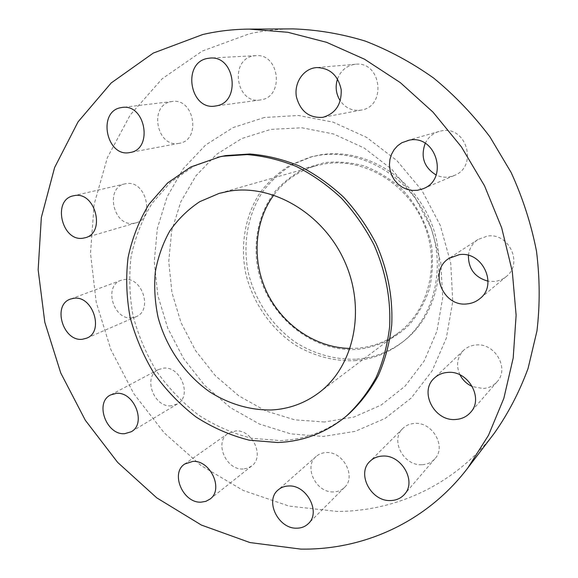 <?xml version="1.0" encoding="UTF-8"?>
<svg xmlns="http://www.w3.org/2000/svg" width="578" height="578" viewBox="0 0 578 578"><rect width="100%" height="100%" fill="white"/><g stroke="black" fill="none" stroke-linecap="round" stroke-linejoin="round"><path stroke-width="0.43" stroke-dasharray="2.89 2.17" d="M425.22 143.315C428.197 137.333 432.821 133.374 439.092 131.423L441.484 130.881C466.67 125.383 478.338 166.717 454.214 175.51L448.911 177.005C444.468 177.619 440.205 176.947 436.123 174.989M468.433 255.389C469.249 248.598 472.457 243.295 478.042 239.465L487.37 236.099C508.878 232.378 523.495 263.619 506.292 276.515C502.882 279.326 498.944 280.973 494.493 281.45L488.034 281.175M459.994 374.869C455.861 365.506 457.046 357.341 463.556 350.369C466.959 347.197 471.092 345.406 475.961 344.994C494.92 342.631 509.818 368.554 497.066 381.776C493.388 385.873 488.685 388.127 482.97 388.517L472.407 386.581M421.81 464.712C403.538 465.984 389.955 440.075 402.808 428.486C406.002 425.357 409.975 423.667 414.737 423.414C432.373 421.774 446.613 446.527 434.988 458.672C431.6 462.494 427.207 464.502 421.81 464.712M333.484 491.914C316.05 492.976 303.255 466.634 316.231 456.403C318.998 454.012 322.336 452.733 326.23 452.581C343.173 451.151 356.568 476.698 344.495 487.435C341.526 490.317 337.855 491.813 333.484 491.914M243.143 468.989C225.998 470.282 214.019 442.221 228.014 433.471L235.665 430.928C252.42 429.266 264.962 456.714 251.697 465.962L247.724 468.158L243.143 468.989M171.254 405.821C153.784 407.728 142.629 376.885 158.235 369.66L163.545 368.15C180.683 365.86 192.409 396.183 177.439 403.943L171.254 405.821M132.022 317.784C113.498 320.631 103.245 285.915 121.04 280.308L124.089 279.571C142.282 276.335 153.148 310.531 135.982 316.758L132.022 317.784M133.901 223.303C113.519 227.306 104.401 187.698 124.956 183.862L125.794 183.696C145.829 179.267 155.655 218.253 135.794 222.891L133.901 223.303M179.173 143.322C156.949 148.409 148.329 105.398 171.001 101.699L172.237 101.497C194.425 97.783 201.375 140.396 179.238 143.308L179.173 143.322M337.509 78.955C340.449 71.224 345.709 66.441 353.281 64.606L355.528 64.281C381.444 60.907 386.855 106.619 361.185 110.095L361.077 110.116C352.551 111.272 345.622 108.18 340.283 100.854M261.191 99.806L260.194 99.972C236.373 104.307 229.09 60.235 253.121 56.008L255.844 55.64C279.441 53.227 284.477 96.577 261.191 99.806M357.529 349.358C376.964 347.219 395.027 338.759 409.296 324.742C418.01 314.475 424.671 302.691 429.281 289.405C432.532 275.518 433.312 261.227 431.622 246.517C427.315 224.625 416.637 204.265 401.103 188.341C389.998 178.638 377.846 171.218 364.631 166.074C351.142 162.389 337.733 161.255 324.403 162.671L305.56 168.169C293.87 174.021 283.682 181.824 274.998 191.578C259.139 212.379 252.962 240.029 257.535 267.072C266.328 314.772 311.383 352.898 357.529 349.358M356.597 359.162C374.096 357.847 389.89 351.778 403.986 340.941C437.3 315.227 449.265 262.455 429.425 218.491C409.824 174.426 362.081 147.614 320.277 154.875L312.221 156.602L292.93 164.282C281.139 171.587 271.039 180.762 262.607 191.817C247.391 215.153 242.457 244.805 248.446 273.315C255.519 301.622 272.989 326.938 296.767 343.101C315.118 354.307 335.811 359.95 356.597 359.162M354.538 360.686C372.102 359.379 387.961 353.295 402.107 342.422C435.537 316.614 447.538 263.611 427.597 219.423C407.895 175.141 359.95 148.192 317.987 155.482L309.909 157.209L290.546 164.925C278.726 172.258 268.582 181.47 260.136 192.568C244.877 216.006 239.942 245.78 245.968 274.42C253.085 302.85 270.62 328.275 294.491 344.524C312.908 355.781 333.679 361.467 354.538 360.686M292.981 28.9C277.902 29.001 263.257 30.67 249.046 33.914L202.213 51.081L162.107 78.803L130.195 115.036L107.385 157.606L94.135 204.345L90.486 253.2L96.215 302.229L110.868 349.625L133.807 393.705L164.21 432.864L201.079 465.586L243.194 490.44L289.108 506.104L337.075 511.422C395.952 511.429 455.24 484.537 494.277 433.276M220.428 156.645L193.717 166.305L170.618 182.207L152.079 203.34C142.166 219.618 135.173 237.363 131.119 256.581C128.807 276.255 129.472 296.081 133.135 316.058C138.431 335.753 146.379 354.365 156.963 371.9C168.899 388.481 182.8 402.895 198.673 415.141C215.413 425.885 233.136 433.601 251.835 438.297L280.077 440.588C305.654 439.583 328.506 430.769 348.613 414.159M350.124 348.433L357.32 348.202C372.478 346.995 386.227 341.822 398.567 332.69C429.273 309.902 440.754 262.224 423.197 222.248C405.857 182.171 362.688 157.447 324.619 163.885L315.545 165.9C298.349 171.037 284.427 180.755 273.777 195.053M324.489 421.998L294.65 419.816L265.685 410.9L238.837 395.872L215.189 375.519L195.675 350.795L181.066 322.762L171.948 292.576L168.747 261.473L171.695 230.752L180.827 201.758L195.928 175.857L216.512 154.377L241.799 138.539L270.706 129.414L301.853 127.767L333.607 133.995L364.183 148.026L391.747 169.26L414.592 196.585L431.289 228.418L440.826 262.846L442.697 297.786L436.939 331.18L424.086 361.156L405.084 386.162L381.184 405.048L353.823 417.092L324.489 421.998M264.449 117.471L233.006 127.615L205.587 145.035L183.356 168.559L167.114 196.809L157.353 228.353L154.275 261.718L157.837 295.459L167.764 328.188L183.616 358.598L204.735 385.447L230.333 407.598L259.414 424.035L290.835 433.89L323.261 436.462L355.21 431.34L385.093 418.421L411.269 397.989L432.149 370.809L446.332 338.101L452.74 301.564L450.761 263.257L440.328 225.485L421.998 190.559L396.913 160.612L366.662 137.405L333.159 122.153L298.429 115.492L264.449 117.471M439.092 131.423L406.637 140.743M478.042 239.465L449.229 258.25M463.556 350.369L434.374 378.07M402.808 428.486L369.956 461.345M316.231 456.403L278.163 489.913M228.014 433.471L184.729 464.018M158.235 369.66L110.636 394.933M121.04 280.308L70.516 299.072M124.956 183.862L73.399 195.805M260.194 99.972L215.254 106.041M403.986 340.941L402.107 342.422M315.545 165.9L219.25 193.348M398.567 332.69L318.615 392.968M312.221 156.602L309.909 157.209M255.844 55.64L210.175 58.067M355.528 64.281L316.52 67.568M361.185 110.095L322.965 117.305M172.237 101.497L122.168 107.443M179.238 143.308L130.043 152.498M135.794 222.891L85.269 237.724M135.982 316.758L86.642 338.181M177.439 403.943L131.199 431.766M251.697 465.962L210.038 499.074M344.495 487.435L308.399 523.581M434.988 458.672L404.528 494.284M497.066 381.776L470.535 412.403M506.292 276.515L479.856 298.667M454.214 175.51L423.197 188.703"/><path stroke-width="0.87" d="M409.202 140.165L401.826 142.744L397.57 145.793L394.073 149.731L391.479 154.377L389.919 159.506L389.442 164.896L390.078 170.293L391.783 175.452L394.492 180.141L398.076 184.151L402.367 187.294L407.187 189.425L412.309 190.444L417.504 190.292L423.197 188.703C449.084 179.296 436.253 134.277 409.202 140.165M436.123 174.989C424.035 167.454 420.401 156.898 425.22 143.315M459.243 254.674L449.229 258.25C428.219 270.576 442.726 307.308 467.183 303.891C471.973 303.421 476.2 301.68 479.856 298.667C498.33 284.853 482.384 250.801 459.243 254.674M488.034 281.175C474.87 277.454 468.332 268.857 468.433 255.389M447.654 372.42C442.43 372.81 438.001 374.689 434.374 378.07C418.891 391.371 434.143 421.369 455.442 419.491C461.576 419.144 466.612 416.781 470.535 412.403C484.176 398.307 467.999 370.093 447.654 372.42M472.407 386.581C466.894 384.103 462.754 380.194 459.994 374.869M382.65 456.071C377.571 456.28 373.337 458.036 369.956 461.345C356.344 473.599 371.011 501.603 390.504 500.548C396.255 500.418 400.93 498.33 404.528 494.284C416.868 481.423 401.472 454.575 382.65 456.071M288.718 485.982C284.593 486.084 281.074 487.399 278.163 489.913C264.514 500.649 278.3 529.007 296.76 528.184C301.398 528.155 305.278 526.616 308.399 523.581C321.13 512.303 306.687 484.725 288.718 485.982M192.763 461.417L184.729 464.018C170.091 473.151 182.995 503.25 201.043 502.159L205.862 501.35L210.038 499.074C223.939 489.421 210.414 459.893 192.763 461.417M116.192 393.387L110.636 394.933C94.351 402.447 106.424 435.465 124.732 433.681L131.199 431.766C146.841 423.703 134.161 391.161 116.192 393.387M73.702 298.313L70.516 299.072C51.941 304.902 63.125 342.068 82.495 339.235L86.642 338.181C104.575 331.714 92.747 295.018 73.702 298.313M74.273 195.631L73.399 195.805C51.868 199.807 61.94 242.29 83.29 238.158L85.269 237.724C106.092 232.912 95.276 190.993 74.273 195.631M120.86 107.653C97.003 111.59 106.605 157.895 129.978 152.513L130.043 152.498C153.38 149.471 145.548 103.505 122.168 107.443L120.86 107.653M314.114 67.915C302.164 70.299 294 83.94 296.442 96.981C300.43 111.417 309.23 118.201 322.842 117.327L322.965 117.305C335.608 113.526 341.685 104.293 341.186 89.612C338.029 75.227 329.807 67.879 316.52 67.568L314.114 67.915M340.283 100.854C335.977 94.041 335.059 86.736 337.509 78.955M207.285 58.465C181.824 63.024 190.025 110.658 215.254 106.041L216.316 105.868C241.019 102.443 235.232 55.488 210.175 58.067L207.285 58.465M467.848 467.905L494.277 433.276C508.113 413.667 519.384 392.043 528.082 368.388L536.962 330.956C540.054 304.801 539.888 278.184 536.478 251.105C531.189 224.105 522.758 197.929 511.176 172.576L489.927 136.87C473.245 114.755 454.467 95.139 433.587 78.023C411.803 62.569 388.987 50.243 365.137 41.045C341.02 33.726 316.968 29.673 292.981 28.9L249.421 29.11C233.353 29.218 217.79 31.024 202.726 34.535L153.264 53.089L111.2 82.957L78.03 121.886L54.614 167.533L41.327 217.566L38.155 269.818L44.802 322.242L60.748 372.976L85.313 420.249L117.652 462.4L156.739 497.839L201.332 525.034L249.934 542.554L300.748 549.1C363.136 550.184 426.239 522.534 467.848 467.905L488.489 435.306L503.835 398.358L513.206 357.963L516.118 315.212L512.281 271.371L501.668 227.775L484.537 185.834L461.403 146.877L433.016 112.139L400.344 82.64L364.487 59.194L326.606 42.324L287.873 32.296L249.421 29.11M346.41 416.03L348.613 414.159C360.325 403.242 370.209 390.403 378.272 375.657C385.114 359.993 389.586 343.202 391.696 325.277C393.076 297.945 387.73 269.731 376.054 243.497C367.203 226.497 356.388 211.057 343.614 197.177C329.93 184.447 315.133 174.036 299.209 165.944C282.931 159.318 266.501 155.33 249.934 153.986L225.788 155.583L220.428 156.645L190.798 166.977L167.634 182.944L149.052 204.164C139.11 220.507 132.116 238.331 128.063 257.629C125.751 277.382 126.438 297.287 130.122 317.351C135.454 337.14 143.438 355.831 154.066 373.439C166.052 390.107 180.011 404.586 195.935 416.897C212.74 427.698 230.521 435.458 249.284 440.19L277.628 442.517C303.298 441.527 326.23 432.698 346.41 416.03C358.158 405.077 368.078 392.187 376.17 377.383C383.026 361.655 387.513 344.784 389.623 326.78C390.995 299.317 385.613 270.966 373.879 244.595C364.985 227.515 354.119 211.996 341.28 198.037C327.538 185.242 312.676 174.773 296.687 166.637C280.337 159.976 263.85 155.966 247.218 154.608L222.978 156.212L217.603 157.274M229.632 191.072L219.25 193.348L199.764 201.664C187.98 209.482 177.981 219.272 169.773 231.012C162.75 243.627 157.924 257.297 155.301 272.014C153.979 287.049 154.904 302.157 158.069 317.329C166.189 347.32 184.765 374.277 209.554 391.768C228.65 403.935 250.028 410.329 271.422 409.983C288.79 409.051 304.527 403.379 318.615 392.968C353.7 367.016 366.329 310.509 345.059 262.347C324.056 214.07 273.25 183.883 229.632 191.072M273.777 195.053C253.793 222.357 251.741 261.892 267.6 293.819C283.516 325.725 316.296 347.92 350.124 348.433"/></g></svg>
